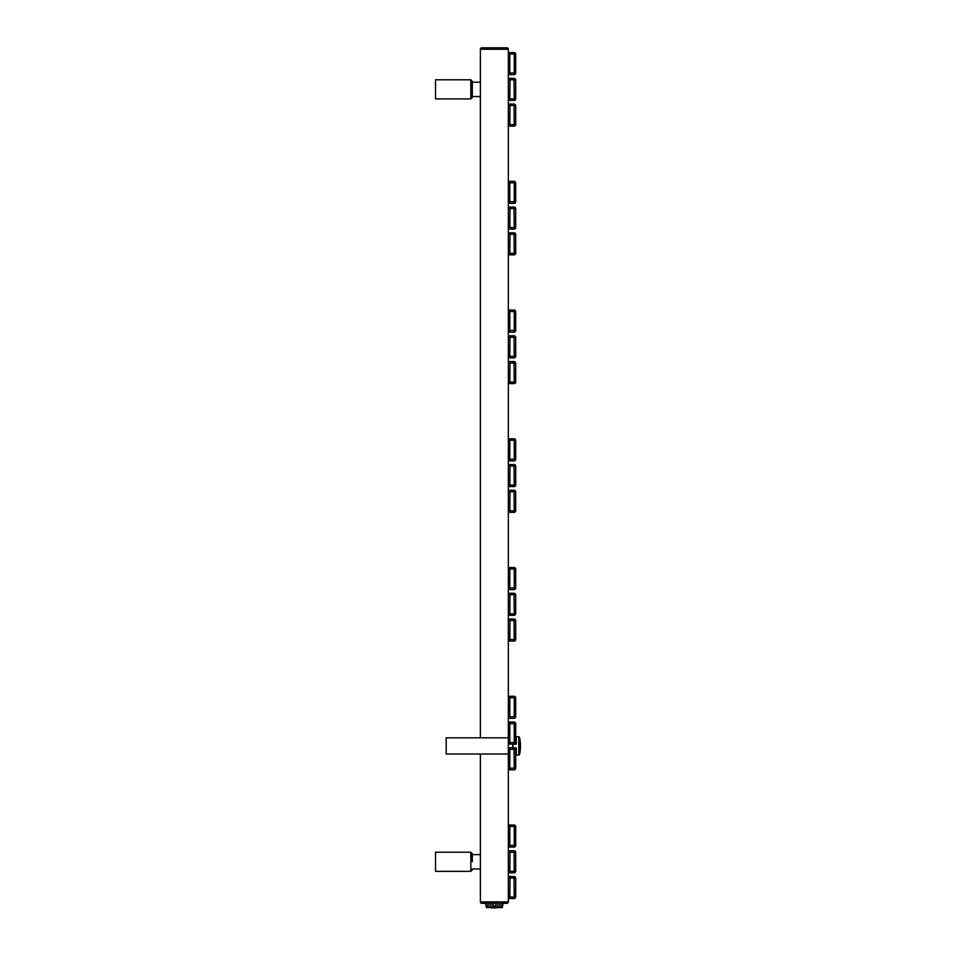 <?xml version="1.0" encoding="UTF-8"?>
<svg xmlns="http://www.w3.org/2000/svg" width="956" height="956" viewBox="0 0 956 956"><rect width="100%" height="100%" fill="white"/><g stroke="black" fill="none" stroke-linecap="round" stroke-linejoin="round"><path stroke-width="1.43" d="M509.811 768.17L514.232 768.17L514.041 749.229L509.811 749.408L509.811 768.17L508.341 768.17A1.661 1.661 0 0 0 510.002 769.831L514.041 769.831A1.661 1.661 0 0 0 515.702 768.17L515.702 749.408A1.661 1.661 0 0 0 514.041 747.759L510.002 747.759A1.661 1.661 0 0 0 508.341 749.408L508.341 901.878A1.47 1.47 0 0 1 506.871 903.348L481.86 903.348A1.47 1.47 0 0 1 480.39 901.878L480.39 754.009M481.86 47.8A1.47 1.47 0 0 0 480.39 49.27A1.47 1.47 0 0 1 481.86 47.8L506.871 47.8A1.47 1.47 0 0 1 508.341 49.27L508.341 742.43A1.661 1.661 0 0 0 510.002 744.079L514.041 744.079A1.661 1.661 0 0 0 515.702 742.43L515.702 723.668A1.661 1.661 0 0 0 514.041 722.007L510.002 722.007A1.661 1.661 0 0 0 508.341 723.668L509.811 723.668L509.811 742.43L514.041 742.609L514.041 744.079L516.073 744.198L516.288 736.718L518.797 736.718L518.797 755.109L519.514 754.547A38.993 38.993 0 0 0 519.514 737.291L519.514 754.547M506.871 47.8A1.47 1.47 0 0 1 508.341 49.27L480.39 49.27L480.39 737.829M486.054 47.8L494.372 47.8M472.3 97.452L470.83 98.922L470.83 79.802L472.3 81.272L472.3 97.452L472.3 96.532L480.39 96.532M472.3 861.786L472.3 853.684L470.83 852.214L470.83 871.346L472.3 869.876M480.39 868.956L472.3 868.956M480.39 854.604L472.3 854.604M480.39 82.192L472.3 82.192M506.871 903.348A1.47 1.47 0 0 0 508.341 901.878L480.39 901.878A1.47 1.47 0 0 0 481.86 903.348L485.54 903.348L486.317 906.802L502.426 906.802L503.191 903.348L506.871 903.348M470.83 98.922L435.518 98.922L435.518 79.802L470.83 79.802M470.83 871.346L435.518 871.346L435.518 852.214L470.83 852.214M509.811 54.241L509.811 72.991L508.341 72.991A1.661 1.661 0 0 0 510.002 74.652L514.041 74.652A1.661 1.661 0 0 0 515.702 72.991L515.702 54.241A1.661 1.661 0 0 0 514.041 52.58L510.002 52.58A1.661 1.661 0 0 0 508.341 54.241A1.661 1.661 0 0 1 510.002 52.58L509.811 54.241L508.341 54.241M514.041 78.332L510.002 78.332A1.661 1.661 0 0 0 508.341 79.981A1.661 1.661 0 0 1 510.002 78.332L509.811 98.743L508.341 98.743A1.661 1.661 0 0 0 510.002 100.404L514.041 100.404A1.661 1.661 0 0 0 515.702 98.743L515.702 79.981A1.661 1.661 0 0 0 514.041 78.332L514.041 79.802L510.002 79.802M514.041 104.073L510.002 104.073A1.661 1.661 0 0 0 508.341 105.734A1.661 1.661 0 0 1 510.002 104.073L509.811 124.495L508.341 124.495A1.661 1.661 0 0 0 510.002 126.144L514.041 126.144A1.661 1.661 0 0 0 515.702 124.495L515.702 105.734A1.661 1.661 0 0 0 514.041 104.073L514.041 105.542L510.002 105.542M509.811 182.978L509.811 201.728L508.341 201.728A1.661 1.661 0 0 0 510.002 203.389L514.041 203.389A1.661 1.661 0 0 0 515.702 201.728L515.702 182.978A1.661 1.661 0 0 0 514.041 181.317L510.002 181.317A1.661 1.661 0 0 0 508.341 182.978A1.661 1.661 0 0 1 510.002 181.317L509.811 182.978L508.341 182.978M514.041 207.07L510.002 207.07A1.661 1.661 0 0 0 508.341 208.719A1.661 1.661 0 0 1 510.002 207.07L509.811 227.48L508.341 227.48A1.661 1.661 0 0 0 510.002 229.129L514.041 229.129A1.661 1.661 0 0 0 515.702 227.48L515.702 208.719A1.661 1.661 0 0 0 514.041 207.07L514.041 208.539L510.002 208.539M514.041 232.81L510.002 232.81A1.661 1.661 0 0 0 508.341 234.471A1.661 1.661 0 0 1 510.002 232.81L509.811 253.221L508.341 253.221A1.661 1.661 0 0 0 510.002 254.882L514.041 254.882A1.661 1.661 0 0 0 515.702 253.221L515.702 234.471A1.661 1.661 0 0 0 514.041 232.81L514.041 234.28L510.002 234.28M509.811 311.704L509.811 330.465L508.341 330.465A1.661 1.661 0 0 0 510.002 332.126L514.041 332.126A1.661 1.661 0 0 0 515.702 330.465L515.702 311.704A1.661 1.661 0 0 0 514.041 310.055L510.002 310.055A1.661 1.661 0 0 0 508.341 311.704A1.661 1.661 0 0 1 510.002 310.055L510.002 311.525L508.341 311.704M514.041 335.807L510.002 335.807A1.661 1.661 0 0 0 508.341 337.456A1.661 1.661 0 0 1 510.002 335.807L509.811 356.218L508.341 356.218A1.661 1.661 0 0 0 510.002 357.867L514.041 357.867A1.661 1.661 0 0 0 515.702 356.218L515.702 337.456A1.661 1.661 0 0 0 514.041 335.807L514.041 337.277L510.002 337.277M514.041 361.547L510.002 361.547A1.661 1.661 0 0 0 508.341 363.208A1.661 1.661 0 0 1 510.002 361.547L509.811 381.958L508.341 381.958A1.661 1.661 0 0 0 510.002 383.619L514.041 383.619A1.661 1.661 0 0 0 515.702 381.958L515.702 363.208A1.661 1.661 0 0 0 514.041 361.547L514.041 363.017L510.002 363.017M509.811 440.441L509.811 459.203L508.341 459.203A1.661 1.661 0 0 0 510.002 460.864L514.041 460.864A1.661 1.661 0 0 0 515.702 459.203L515.702 440.441A1.661 1.661 0 0 0 514.041 438.792L510.002 438.792A1.661 1.661 0 0 0 508.341 440.441A1.661 1.661 0 0 1 510.002 438.792L510.002 440.262L508.341 440.441M514.041 464.532L510.002 464.532A1.661 1.661 0 0 0 508.341 466.193A1.661 1.661 0 0 1 510.002 464.532L509.811 484.955L508.341 484.955A1.661 1.661 0 0 0 510.002 486.604L514.041 486.604A1.661 1.661 0 0 0 515.702 484.955L515.702 466.193A1.661 1.661 0 0 0 514.041 464.532L514.041 466.014L510.002 466.014M514.041 490.285L510.002 490.285A1.661 1.661 0 0 0 508.341 491.946A1.661 1.661 0 0 1 510.002 490.285L509.811 510.695L508.341 510.695A1.661 1.661 0 0 0 510.002 512.356L514.041 512.356A1.661 1.661 0 0 0 515.702 510.695L515.702 491.946A1.661 1.661 0 0 0 514.041 490.285L514.041 491.754L510.002 491.754M509.811 569.179L509.811 587.94L508.341 587.94A1.661 1.661 0 0 0 510.002 589.601L514.041 589.601A1.661 1.661 0 0 0 515.702 587.94L515.702 569.179A1.661 1.661 0 0 0 514.041 567.529L510.002 567.529A1.661 1.661 0 0 0 508.341 569.179A1.661 1.661 0 0 1 510.002 567.529L510.002 568.999L508.341 569.179M514.041 593.27L510.002 593.27A1.661 1.661 0 0 0 508.341 594.931A1.661 1.661 0 0 1 510.002 593.27L509.811 613.692L508.341 613.692A1.661 1.661 0 0 0 510.002 615.341L514.041 615.341A1.661 1.661 0 0 0 515.702 613.692L515.702 594.931A1.661 1.661 0 0 0 514.041 593.27L514.041 594.74L510.002 594.74M514.041 619.022L510.002 619.022A1.661 1.661 0 0 0 508.341 620.671A1.661 1.661 0 0 1 510.002 619.022L509.811 639.433L508.341 639.433A1.661 1.661 0 0 0 510.002 641.094L514.041 641.094A1.661 1.661 0 0 0 515.702 639.433L515.702 620.671A1.661 1.661 0 0 0 514.041 619.022L514.041 620.492L510.002 620.492M509.811 697.916L509.811 716.677L508.341 716.677A1.661 1.661 0 0 0 510.002 718.326L514.041 718.326A1.661 1.661 0 0 0 515.702 716.677L515.702 697.916A1.661 1.661 0 0 0 514.041 696.267L510.002 696.267A1.661 1.661 0 0 0 508.341 697.916A1.661 1.661 0 0 1 510.002 696.267L510.002 697.737L508.341 697.916M508.341 754.009L446.189 754.009L446.189 737.829L508.341 737.829M510.002 749.229L510.002 747.759A1.661 1.661 0 0 0 508.341 749.408L508.341 742.43L509.811 742.43M509.811 826.653L509.811 845.415L508.341 845.415A1.661 1.661 0 0 0 510.002 847.064L514.041 847.064A1.661 1.661 0 0 0 515.702 845.415L515.702 826.653A1.661 1.661 0 0 0 514.041 825.004L510.002 825.004A1.661 1.661 0 0 0 508.341 826.653A1.661 1.661 0 0 1 510.002 825.004L510.002 826.474L508.341 826.653M514.041 850.744L510.002 850.744A1.661 1.661 0 0 0 508.341 852.405A1.661 1.661 0 0 1 510.002 850.744L509.811 871.155L508.341 871.155A1.661 1.661 0 0 0 510.002 872.816L514.041 872.816A1.661 1.661 0 0 0 515.702 871.155L515.702 852.405A1.661 1.661 0 0 0 514.041 850.744L514.041 852.214L510.002 852.214M514.041 876.497L510.002 876.497A1.661 1.661 0 0 0 508.341 878.146A1.661 1.661 0 0 1 510.002 876.497L509.811 896.907L508.341 896.907A1.661 1.661 0 0 0 510.002 898.568L514.041 898.568A1.661 1.661 0 0 0 515.702 896.907L515.702 878.146A1.661 1.661 0 0 0 514.041 876.497L514.041 877.967L510.002 877.967M486.317 907.579L502.426 907.579M494.372 907.853L494.372 907.077L494.372 907.853M495.268 906.802L495.268 905.033L501.518 905.033L501.518 906.802M487.213 906.802L487.213 905.033L493.463 905.033L493.463 906.802M494.037 907.901L492.053 907.901M494.694 907.901L496.69 907.901M512.978 747.759L512.978 744.079L512.763 747.532L516.288 748.034L516.073 754.893L518.797 755.109M516.288 743.804L516.288 736.718M514.041 749.229L514.041 747.759L516.061 747.939M512.763 744.449L512.763 747.389M509.811 72.991L514.232 72.991L514.232 54.241L515.702 54.241A1.661 1.661 0 0 0 514.041 52.58L514.041 54.05L510.002 54.05M508.341 72.991A1.661 1.661 0 0 0 510.002 74.652L510.002 73.182M514.041 73.182L514.041 74.652M514.232 72.991L515.702 72.991M509.811 98.743L514.041 98.922L514.041 100.404A1.661 1.661 0 0 0 515.702 98.743L514.232 98.743L514.041 79.802M508.341 98.743A1.661 1.661 0 0 0 510.002 100.404L510.002 98.922M514.232 79.981L515.702 79.981M509.811 79.981L508.341 79.981M509.811 124.495L514.041 124.674L514.041 126.144A1.661 1.661 0 0 0 515.702 124.495L514.232 124.495L514.041 105.542M508.341 124.495A1.661 1.661 0 0 0 510.002 126.144L510.002 124.674M514.232 105.734L515.702 105.734M509.811 105.734L508.341 105.734M509.811 201.728L514.232 201.728L514.232 182.978L515.702 182.978A1.661 1.661 0 0 0 514.041 181.317L514.041 182.787L510.002 182.787M508.341 201.728A1.661 1.661 0 0 0 510.002 203.389L510.002 201.919M514.041 201.919L514.041 203.389M514.232 201.728L515.702 201.728M509.811 227.48L514.041 227.659L514.041 229.129A1.661 1.661 0 0 0 515.702 227.48L514.232 227.48L514.041 208.539M508.341 227.48A1.661 1.661 0 0 0 510.002 229.129L510.002 227.659M514.232 208.719L515.702 208.719M509.811 208.719L508.341 208.719M509.811 253.221L514.041 253.412L514.041 254.882A1.661 1.661 0 0 0 515.702 253.221L514.232 253.221L514.041 234.28M508.341 253.221A1.661 1.661 0 0 0 510.002 254.882L510.002 253.412M514.232 234.471L515.702 234.471M509.811 234.471L508.341 234.471M509.811 330.465L514.232 330.465L514.232 311.704L515.702 311.704A1.661 1.661 0 0 0 514.041 310.055L514.041 311.525L510.002 311.525M508.341 330.465A1.661 1.661 0 0 0 510.002 332.126L510.002 330.656M514.041 330.656L514.041 332.126M514.232 330.465L515.702 330.465M509.811 356.218L514.041 356.397L514.041 357.867A1.661 1.661 0 0 0 515.702 356.218L514.232 356.218L514.041 337.277M508.341 356.218A1.661 1.661 0 0 0 510.002 357.867L510.002 356.397M514.232 337.456L515.702 337.456M509.811 337.456L508.341 337.456M509.811 381.958L514.041 382.149L514.041 383.619A1.661 1.661 0 0 0 515.702 381.958L514.232 381.958L514.041 363.017M508.341 381.958A1.661 1.661 0 0 0 510.002 383.619L510.002 382.149M514.232 363.208L515.702 363.208M509.811 363.208L508.341 363.208M509.811 459.203L514.232 459.203L514.232 440.441L515.702 440.441A1.661 1.661 0 0 0 514.041 438.792L514.041 440.262L510.002 440.262M508.341 459.203A1.661 1.661 0 0 0 510.002 460.864L510.002 459.394M514.041 459.394L514.041 460.864M514.232 459.203L515.702 459.203M509.811 484.955L514.041 485.134L514.041 486.604A1.661 1.661 0 0 0 515.702 484.955L514.232 484.955L514.041 466.014M508.341 484.955A1.661 1.661 0 0 0 510.002 486.604L510.002 485.134M514.232 466.193L515.702 466.193M509.811 466.193L508.341 466.193M509.811 510.695L514.041 510.886L514.041 512.356A1.661 1.661 0 0 0 515.702 510.695L514.232 510.695L514.041 491.754M508.341 510.695A1.661 1.661 0 0 0 510.002 512.356L510.002 510.886M514.232 491.946L515.702 491.946M509.811 491.946L508.341 491.946M509.811 587.94L514.232 587.94L514.232 569.179L515.702 569.179A1.661 1.661 0 0 0 514.041 567.529L514.041 568.999L510.002 568.999M508.341 587.94A1.661 1.661 0 0 0 510.002 589.601L510.002 588.119M514.041 588.119L514.041 589.601M514.232 587.94L515.702 587.94M509.811 613.692L514.041 613.872L514.041 615.341A1.661 1.661 0 0 0 515.702 613.692L514.232 613.692L514.041 594.74M508.341 613.692A1.661 1.661 0 0 0 510.002 615.341L510.002 613.872M514.232 594.931L515.702 594.931M509.811 594.931L508.341 594.931M509.811 639.433L514.041 639.624L514.041 641.094A1.661 1.661 0 0 0 515.702 639.433L514.232 639.433L514.041 620.492M508.341 639.433A1.661 1.661 0 0 0 510.002 641.094L510.002 639.624M514.232 620.671L515.702 620.671M509.811 620.671L508.341 620.671M509.811 716.677L514.232 716.677L514.232 697.916L515.702 697.916A1.661 1.661 0 0 0 514.041 696.267L514.041 697.737L510.002 697.737M508.341 716.677A1.661 1.661 0 0 0 510.002 718.326L510.002 716.857M514.041 716.857L514.041 718.326M514.232 716.677L515.702 716.677M514.041 742.609L515.702 742.43M514.232 742.43L514.232 723.668L509.811 723.668M514.232 723.668L515.702 723.668M514.041 723.477L514.041 722.007M510.002 723.477L510.002 722.007M510.002 742.609L510.002 744.079M509.811 749.408L508.341 749.408M510.002 768.361L510.002 769.831M514.041 768.361L514.041 769.831M514.232 768.17L515.702 768.17M514.232 749.408L515.702 749.408M509.811 845.415L514.232 845.415L514.232 826.653L515.702 826.653A1.661 1.661 0 0 0 514.041 825.004L514.041 826.474L510.002 826.474M508.341 845.415A1.661 1.661 0 0 0 510.002 847.064L510.002 845.594M514.041 845.594L514.041 847.064M514.232 845.415L515.702 845.415M509.811 871.155L514.041 871.346L514.041 872.816A1.661 1.661 0 0 0 515.702 871.155L514.232 871.155L514.041 852.214M508.341 871.155A1.661 1.661 0 0 0 510.002 872.816L510.002 871.346M514.232 852.405L515.702 852.405M509.811 852.405L508.341 852.405M509.811 896.907L514.041 897.087L514.041 898.568A1.661 1.661 0 0 0 515.702 896.907L514.232 896.907L514.041 877.967M508.341 896.907A1.661 1.661 0 0 0 510.002 898.568L510.002 897.087M514.232 878.146L515.702 878.146M509.811 878.146L508.341 878.146M516.288 748.034L516.288 755.109M512.978 744.079L515.846 744.258M501.948 902.87L502.904 902.87L501.948 902.87M518.797 736.718L519.514 737.291"/></g></svg>
